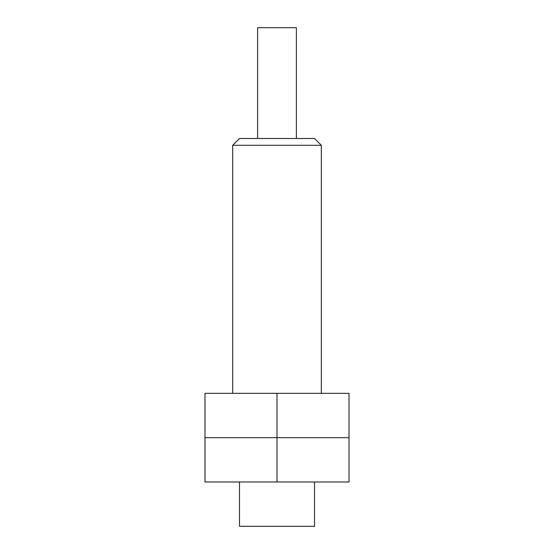 <?xml version="1.0" encoding="UTF-8"?>
<svg xmlns="http://www.w3.org/2000/svg" width="554" height="554" viewBox="0 0 554 554"><rect width="100%" height="100%" fill="white"/><g stroke="black" fill="none" stroke-linecap="round" stroke-linejoin="round"><path stroke-width="0.83" d="M239.48 481.98L239.48 526.3L314.52 526.3L314.52 481.98M232.68 393.34L232.68 145.3L321.32 145.3L321.32 393.34M232.68 145.3L239.48 138.5L314.52 138.5L321.32 145.3M257.61 138.5L257.61 27.7L296.39 27.7L296.39 138.5M277 481.98L349.02 481.98L349.02 437.66L277 437.66L277 481.98L204.98 481.98L204.98 437.66L349.02 437.66L349.02 393.34L204.98 393.34L204.98 437.66L277 437.66L277 393.34"/></g></svg>
